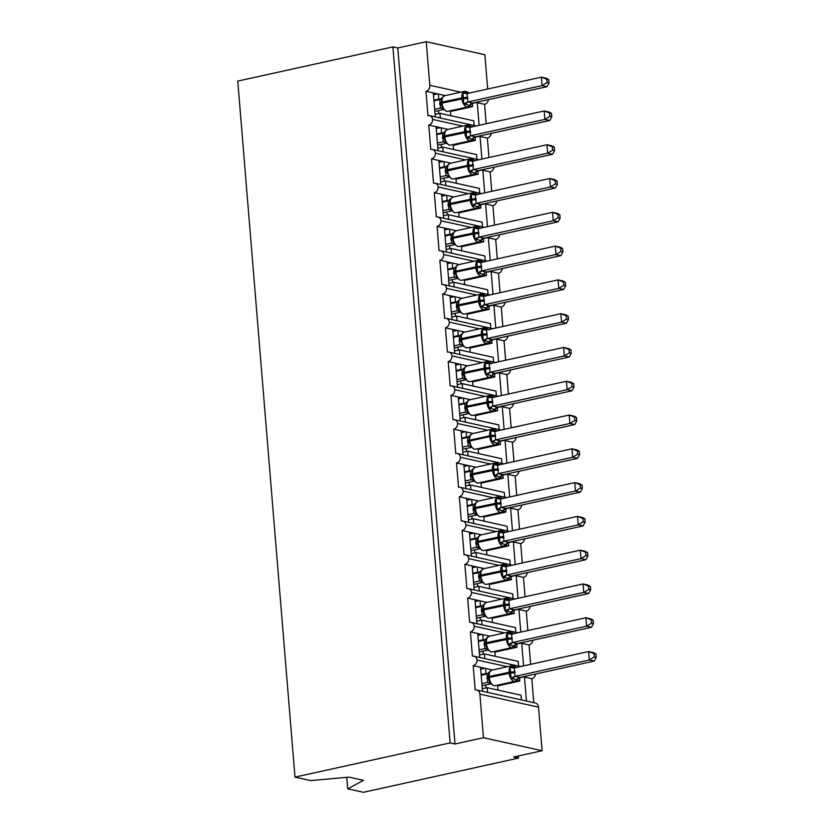<?xml version="1.0" encoding="UTF-8"?>
<svg xmlns="http://www.w3.org/2000/svg" width="834" height="834" viewBox="0 0 834 834"><rect width="100%" height="100%" fill="white"/><g stroke="black" fill="none" stroke-linecap="round" stroke-linejoin="round"><path stroke-width="1.25" d="M346.746 777.34L347.695 788.818L363.374 792.3L518.508 758.096L518.331 755.969M507.301 666.72L477.069 659.996A5.192 4.243 102.5 0 1 473.201 665.668L480.53 667.294L482.5 691.271M473.201 665.668L475.203 689.999A5.192 4.243 -77.5 0 1 476.746 689.989L535.365 703.02A5.192 4.243 -77.5 0 1 538.503 707.149L542.09 750.736L483.47 737.704L454.999 743.991L397.776 47.976L392.897 46.892L237.763 81.096L294.986 777.111L450.12 742.896L392.897 46.892M480.53 667.294L485.607 668.43L486.024 673.497L487.4 673.799M516.767 680.325L519.822 681.003L519.54 677.573M485.607 668.43L492.55 669.973M497.658 685.892L519.822 681.003M486.024 673.497L481.124 674.57M523.106 676.76L531.821 678.688L533.791 702.666M524.492 677.062L526.462 701.04M504.528 632.933L474.296 626.219A5.192 4.243 102.5 0 1 470.418 631.88L477.746 633.517L479.717 657.484M470.418 631.88L472.419 656.212A5.192 4.243 -77.5 0 1 473.962 656.202L520.552 666.554M477.746 633.517L482.823 634.643L483.24 639.709L484.627 640.012M513.984 646.538L517.049 647.215L516.767 643.785M482.823 634.643L489.777 636.186M494.885 652.105L517.049 647.215M483.24 639.709L478.351 640.793M520.322 642.972L529.037 644.901L530.632 664.333M521.709 643.275L523.575 665.886M501.745 599.146L471.512 592.432A5.192 4.243 102.5 0 1 467.645 598.093L474.973 599.729L476.944 623.696M467.645 598.093L469.646 622.425A5.192 4.243 -77.5 0 1 471.189 622.425L517.778 632.766M474.973 599.729L480.05 600.855L480.467 605.922L481.844 606.224M511.211 612.75L514.276 613.428L513.984 609.998M480.05 600.855L486.993 602.398M492.102 618.317L514.276 613.428M480.467 605.922L475.568 607.006M517.549 609.185L526.264 611.124L527.859 630.546M518.936 609.487L520.791 632.109M498.972 565.358L468.739 558.644A5.192 4.243 102.5 0 1 464.861 564.305L472.19 565.942L474.16 589.909M464.861 564.305L466.863 588.637A5.192 4.243 -77.5 0 1 468.406 588.637L514.995 598.979M472.19 565.942L477.277 567.068L477.694 572.134L479.07 572.437M508.427 578.963L511.492 579.64L511.211 576.211M477.277 567.068L484.22 568.611M489.329 584.53L511.492 579.64M477.694 572.134L472.795 573.219M514.766 575.397L523.481 577.336L525.076 596.758M516.152 575.7L518.018 598.322M496.188 531.571L465.956 524.857A5.192 4.243 102.5 0 1 462.088 530.528L469.417 532.155L471.387 556.122M462.088 530.528L464.09 554.85A5.192 4.243 -77.5 0 1 465.633 554.85L512.222 565.191M469.417 532.155L474.494 533.28L474.911 538.347L476.287 538.649M505.654 545.175L508.719 545.853L508.438 542.423M474.494 533.28L481.437 534.823M486.545 550.742L508.719 545.853M474.911 538.347L470.011 539.431M511.993 541.61L520.708 543.549L522.303 562.971M513.379 541.923L515.235 564.535M493.415 497.783L463.183 491.07A5.192 4.243 102.5 0 1 459.305 496.741L466.633 498.367L468.604 522.334M459.305 496.741L461.306 521.062A5.192 4.243 -77.5 0 1 462.849 521.062L509.438 531.404M466.633 498.367L471.721 499.493L472.138 504.56L473.514 504.862M502.871 511.388L505.936 512.066L505.654 508.636M471.721 499.493L478.664 501.036M483.772 516.955L505.936 512.066M472.138 504.56L467.238 505.644M509.209 507.823L517.924 509.762L519.53 529.183M510.606 508.135L512.462 530.747M490.632 463.996L460.399 457.282A5.192 4.243 102.5 0 1 456.532 462.953L463.86 464.58L465.831 488.547M456.532 462.953L458.533 487.275A5.192 4.243 -77.5 0 1 460.076 487.275L506.665 497.627M463.86 464.58L468.937 465.706L469.354 470.772L470.73 471.085M500.098 477.601L503.163 478.289L502.881 474.848M468.937 465.706L475.88 467.248M480.989 483.167L503.163 478.289M469.354 470.772L464.455 471.856M506.436 474.035L515.151 475.974L516.746 495.396M507.823 474.348L509.678 496.96M487.859 430.208L457.626 423.495A5.192 4.243 102.5 0 1 453.759 429.166L461.077 430.792L463.058 454.759M453.759 429.166L455.75 453.488A5.192 4.243 -77.5 0 1 457.293 453.488L503.892 463.84M461.077 430.792L466.164 431.918L466.581 436.985L467.957 437.297M497.314 443.813L500.379 444.501L500.098 441.071M466.164 431.918L473.107 433.461M478.216 449.38L500.379 444.501M466.581 436.985L461.682 438.069M503.653 440.248L512.368 442.187L513.973 461.609M505.05 440.56L506.905 463.172M485.075 396.421L454.843 389.707A5.192 4.243 102.5 0 1 450.975 395.379L458.304 397.005L460.274 420.972M450.975 395.379L452.977 419.7A5.192 4.243 -77.5 0 1 454.52 419.7L501.109 430.052M458.304 397.005L463.381 398.131L463.798 403.197L465.174 403.51M494.541 410.026L497.606 410.714L497.325 407.284M463.381 398.131L470.324 399.674M475.443 415.593L497.606 410.714M463.798 403.197L458.898 404.281M500.88 406.46L509.595 408.399L511.19 427.821M502.266 406.773L504.122 429.385M482.302 362.634L452.07 355.92A5.192 4.243 102.5 0 1 448.202 361.591L455.531 363.217L457.501 387.195M448.202 361.591L450.204 385.913A5.192 4.243 -77.5 0 1 451.747 385.913L498.336 396.265M455.531 363.217L460.608 364.343L461.025 369.41L462.401 369.723M491.758 376.238L494.823 376.926L494.541 373.496M460.608 364.343L467.551 365.886M472.659 381.816L494.823 376.926M461.025 369.41L456.125 370.494M498.106 372.673L506.822 374.612L508.417 394.034M499.493 372.986L501.349 395.597M479.529 328.846L449.297 322.132A5.192 4.243 102.5 0 1 445.419 327.804L452.747 329.43L454.718 353.407M445.419 327.804L447.42 352.125A5.192 4.243 -77.5 0 1 448.963 352.125L495.552 362.477M452.747 329.43L457.824 330.556L458.241 335.622L459.617 335.935M488.985 342.451L492.05 343.139L491.768 339.709M457.824 330.556L464.778 332.099M469.886 348.028L492.05 343.139M458.241 335.622L453.342 336.707M495.323 338.885L504.038 340.825L505.633 360.257M496.71 339.198L498.576 361.81M476.746 295.059L446.513 288.345A5.192 4.243 102.5 0 1 442.646 294.016L449.974 295.643L451.945 319.62M442.646 294.016L444.647 318.338A5.192 4.243 -77.5 0 1 446.19 318.338L492.779 328.69M449.974 295.643L455.051 296.768L455.468 301.835L456.844 302.148M486.212 308.663L489.266 309.351L488.985 305.922M455.051 296.768L461.994 298.311M467.103 314.241L489.266 309.351M455.468 301.835L450.568 302.919M492.55 305.098L501.265 307.037L502.86 326.469M493.937 305.411L495.792 328.023M473.973 261.271L443.74 254.558A5.192 4.243 102.5 0 1 439.862 260.229L447.191 261.855L449.161 285.833M439.862 260.229L441.864 284.55A5.192 4.243 -77.5 0 1 443.407 284.55L489.996 294.902M447.191 261.855L452.268 262.981L452.685 268.058L454.071 268.36M483.428 274.886L486.493 275.564L486.212 272.134M452.268 262.981L459.221 264.524M464.329 280.453L486.493 275.564M452.685 268.058L447.795 269.132M489.767 271.311L498.482 273.25L500.077 292.682M491.153 271.623L493.019 294.235M471.189 227.484L440.957 220.77A5.192 4.243 102.5 0 1 437.089 226.441L444.418 228.068L446.388 252.045M437.089 226.441L439.091 250.773A5.192 4.243 -77.5 0 1 440.633 250.763L487.223 261.115M444.418 228.068L449.495 229.194L449.912 234.271L451.288 234.573M480.655 241.099L483.72 241.777L483.428 238.347M449.495 229.194L456.438 230.737M461.546 246.666L483.72 241.777M449.912 234.271L445.012 235.344M486.993 237.523L495.709 239.462L497.304 258.894M488.38 237.836L490.236 260.448M468.416 193.697L438.184 186.983A5.192 4.243 102.5 0 1 434.305 192.654L441.634 194.28L443.605 218.258M434.305 192.654L436.307 216.986A5.192 4.243 -77.5 0 1 437.85 216.976L484.439 227.328M441.634 194.28L446.722 195.406L447.139 200.483L448.515 200.785M477.872 207.312L480.937 207.989L480.655 204.559M446.722 195.406L453.665 196.949M458.773 212.878L480.937 207.989M447.139 200.483L442.239 201.557M484.21 203.736L492.925 205.675L494.52 225.107M485.596 204.049L487.463 226.66M465.633 159.919L435.4 153.195A5.192 4.243 102.5 0 1 431.532 158.867L438.861 160.493L440.832 184.47M431.532 158.867L433.534 183.199A5.192 4.243 -77.5 0 1 435.077 183.188L481.666 193.54M438.861 160.493L443.938 161.629L444.355 166.696L445.731 166.998M475.099 173.524L478.163 174.202L477.882 170.772M443.938 161.629L450.881 163.172M455.989 179.091L478.163 174.202M444.355 166.696L439.455 167.77M481.437 169.959L490.152 171.887L491.747 191.32M482.823 170.261L484.679 192.873M462.86 126.132L432.627 119.408A5.192 4.243 102.5 0 1 428.759 125.079L436.078 126.705L438.048 150.683M428.759 125.079L430.751 149.411A5.192 4.243 -77.5 0 1 432.293 149.401L478.883 159.753M436.078 126.705L441.165 127.842L441.582 132.908L442.958 133.211M472.315 139.737L475.38 140.414L475.099 136.984M441.165 127.842L448.108 129.385M453.216 145.304L475.38 140.414M441.582 132.908L436.682 133.982M478.653 136.171L487.369 138.1L488.974 157.532M480.05 136.474L481.906 159.085M521.386 699.914L520.989 695.191L487.192 687.685L482.292 688.769M487.577 692.397L487.192 687.685M518.602 666.126L518.216 661.404L484.408 653.898L479.508 654.982M484.804 658.61L484.408 653.898M515.829 632.339L515.433 627.616L481.635 620.11L476.735 621.194M482.021 624.822L481.635 620.11M513.046 598.551L512.66 593.839L478.852 586.323L473.962 587.407M479.248 591.035L478.852 586.323M510.272 564.764L509.887 560.052L476.078 552.535L471.179 553.62M476.464 557.258L476.078 552.535M507.489 530.977L507.103 526.264L473.305 518.748L468.406 519.832M473.691 523.471L473.305 518.748M504.716 497.189L504.33 492.477L470.522 484.961L465.622 486.045M470.908 489.683L470.522 484.961M501.932 463.402L501.547 458.69L467.749 451.173L462.849 452.257M468.135 455.896L467.749 451.173M499.159 429.614L498.774 424.902L464.965 417.396L460.066 418.47M465.351 422.108L464.965 417.396M496.376 395.827L495.99 391.115L462.192 383.609L457.293 384.683M462.578 388.321L462.192 383.609M493.603 362.039L493.217 357.327L459.409 349.821L454.509 350.895M459.795 354.533L459.409 349.821M490.83 328.252L490.434 323.54L456.636 316.034L451.736 317.108M457.022 320.746L456.636 316.034M488.046 294.465L487.661 289.752L453.852 282.246L448.953 283.32M454.249 286.959L453.852 282.246M485.273 260.677L484.877 255.965L451.079 248.459L446.18 249.533M451.465 253.171L451.079 248.459M482.49 226.89L482.104 222.178L448.296 214.672L443.407 215.745M448.692 219.384L448.296 214.672M479.717 193.102L479.331 188.39L445.523 180.884L440.623 181.968M445.909 185.596L445.523 180.884M476.933 159.325L476.548 154.603L442.75 147.097L437.85 148.181M443.135 151.809L442.75 147.097M397.776 47.976L426.247 41.7L429.833 85.287A5.192 4.243 102.5 0 1 425.976 91.292L433.305 92.918L435.275 116.896M425.976 91.292L427.978 115.624A5.192 4.243 -77.5 0 1 429.52 115.613L476.11 125.965M433.305 92.918L438.382 94.054L438.799 99.121L440.175 99.423M469.542 105.949L472.607 106.627L472.325 103.197M438.382 94.054L445.325 95.597M450.433 111.516L472.607 106.627M438.799 99.121L433.899 100.195M475.88 102.384L484.596 104.313L486.191 123.745M477.267 102.686L479.123 125.298M474.16 125.538L473.775 120.815L439.966 113.309L440.352 118.021M483.47 737.704L479.884 694.128A5.192 4.243 -77.5 0 0 476.746 689.989M477.069 659.996A5.192 4.243 -77.5 0 0 473.962 656.202M474.296 626.219A5.192 4.243 -77.5 0 0 471.189 622.425M471.512 592.432A5.192 4.243 -77.5 0 0 468.406 588.637M468.739 558.644A5.192 4.243 -77.5 0 0 465.633 554.85M465.956 524.857A5.192 4.243 -77.5 0 0 462.849 521.062M463.183 491.07A5.192 4.243 -77.5 0 0 460.076 487.275M460.399 457.282A5.192 4.243 -77.5 0 0 457.293 453.488M457.626 423.495A5.192 4.243 -77.5 0 0 454.52 419.7M454.843 389.707A5.192 4.243 -77.5 0 0 451.747 385.913M452.07 355.92A5.192 4.243 -77.5 0 0 448.963 352.125M449.297 322.132A5.192 4.243 -77.5 0 0 446.19 318.338M446.513 288.345A5.192 4.243 -77.5 0 0 443.407 284.55M443.74 254.558A5.192 4.243 -77.5 0 0 440.633 250.763M440.957 220.77A5.192 4.243 -77.5 0 0 437.85 216.976M438.184 186.983A5.192 4.243 -77.5 0 0 435.077 183.188M435.4 153.195A5.192 4.243 -77.5 0 0 432.293 149.401M432.627 119.408A5.192 4.243 -77.5 0 0 429.52 115.613M518.508 758.096L513.619 757.011L542.09 750.736M487.682 89.019L484.867 54.721L426.247 41.7M488.411 99.621A5.192 4.243 102.5 0 1 484.596 104.313M491.195 133.398A5.192 4.243 102.5 0 1 487.369 138.1M493.968 167.186A5.192 4.243 102.5 0 1 490.152 171.887M496.751 200.973A5.192 4.243 102.5 0 1 492.925 205.675M499.524 234.761A5.192 4.243 102.5 0 1 495.709 239.462M502.308 268.548A5.192 4.243 102.5 0 1 498.482 273.25M505.081 302.335A5.192 4.243 102.5 0 1 501.265 307.037M507.864 336.123A5.192 4.243 102.5 0 1 504.038 340.825M510.637 369.91A5.192 4.243 102.5 0 1 506.822 374.612M513.41 403.698A5.192 4.243 102.5 0 1 509.595 408.399M516.194 437.485A5.192 4.243 102.5 0 1 512.368 442.187M518.967 471.273A5.192 4.243 102.5 0 1 515.151 475.974M521.75 505.06A5.192 4.243 102.5 0 1 517.924 509.762M524.523 538.847A5.192 4.243 102.5 0 1 520.708 543.549M527.307 572.635A5.192 4.243 102.5 0 1 523.481 577.336M530.08 606.422A5.192 4.243 102.5 0 1 526.264 611.124M532.863 640.21A5.192 4.243 102.5 0 1 529.037 644.901M535.636 673.997A5.192 4.243 102.5 0 1 531.821 678.688M347.695 788.818L363.447 780.343L348.987 777.132L310.665 780.593L294.986 777.111M439.966 113.309L435.067 114.394M454.999 743.991L450.12 742.896M476.495 102.519L472.346 103.426M479.269 136.307L475.119 137.214M482.042 170.094L477.892 171.001M484.825 203.882L480.676 204.789M487.598 237.659L483.449 238.576M490.382 271.446L486.232 272.364M493.155 305.234L489.005 306.151M495.938 339.021L491.789 339.938M498.711 372.808L494.562 373.726M501.495 406.596L497.345 407.513M504.268 440.383L500.119 441.301M507.051 474.171L502.892 475.088M509.824 507.958L505.675 508.876M512.597 541.746L508.448 542.663M515.381 575.533L511.232 576.45M518.154 609.32L514.005 610.238M520.937 643.108L516.788 644.025M523.71 676.895L519.561 677.802M437.61 93.877L433.461 94.795M440.383 127.665L436.234 128.582M443.167 161.452L439.018 162.369M445.94 195.239L441.791 196.157M448.713 229.027L444.564 229.944M451.496 262.814L447.347 263.732M454.269 296.602L450.12 297.519M457.053 330.389L452.904 331.296M459.826 364.177L455.677 365.083M462.609 397.964L458.46 398.871M465.382 431.751L461.233 432.658M468.166 465.528L464.017 466.446M470.939 499.316L466.79 500.233M473.722 533.103L469.573 534.021M476.495 566.891L472.346 567.808M479.269 600.678L475.119 601.595M482.052 634.466L477.903 635.383M484.825 668.253L480.676 669.17M441.718 105.782L441.301 103.479L442.051 103.114A7.443 4.024 77.6 0 0 446.847 111.308A7.443 4.024 77.6 0 0 447.858 111.318L467.78 106.929A7.443 4.024 -102.4 0 1 466.779 106.919A7.443 4.024 -102.4 0 1 461.973 98.725L461.89 97.703A7.443 4.024 -102.4 0 1 464.496 91.365L444.564 95.764A7.443 4.024 77.6 0 0 441.968 102.102L441.217 102.457L441.739 105.845L443.688 109.577L443.323 108.378L440.446 108.034L439.747 99.58L433.961 100.862M549.022 83.025L548.741 79.647L546.791 79.209L547.062 82.587L549.022 83.025L546.989 86.705L472.597 103.103L469.667 105.47L463.808 103.854L462.912 92.96L464.986 92.303L468.656 93.116A3.805 3.586 -59 0 0 468.708 93.2M546.989 86.705L542.11 85.61L467.843 101.988L472.732 103.072A3.805 3.586 -59 0 0 469.667 105.47M547.062 82.587L542.11 85.61L541.412 77.166L467.019 93.564L467.843 101.988M546.791 79.209L541.412 77.166L546.301 78.25L548.741 79.647M434.827 111.433L443.594 109.494M443.052 108.868L440.446 108.034M434.65 109.306L440.31 108.066M442.677 97.224L441.478 99.152L441.311 103.426M439.747 99.58L444.564 95.764M463.808 103.854L467.718 102.019M462.912 92.96L466.237 93.606M444.501 139.57L444.084 137.256L444.824 136.901A7.443 4.024 77.6 0 0 449.63 145.095A7.443 4.024 77.6 0 0 450.631 145.106L470.564 140.717A7.443 4.024 -102.4 0 1 469.552 140.706A7.443 4.024 -102.4 0 1 464.757 132.512L464.674 131.491A7.443 4.024 -102.4 0 1 467.269 125.152L447.347 129.551A7.443 4.024 77.6 0 0 444.741 135.89L444.001 136.244L444.522 139.664L446.471 143.354L446.107 142.155L443.219 141.822L442.52 133.367L436.735 134.649M551.795 116.812L551.514 113.434L549.564 112.997L549.846 116.374L551.795 116.812L549.773 120.482L475.505 136.859L472.451 139.257L466.592 137.641L465.695 126.747L467.77 126.09L471.429 126.904A3.805 3.586 -59 0 0 471.491 126.987M549.773 120.482L544.883 119.398L470.626 135.775L475.505 136.859M549.846 116.374L544.883 119.398L544.195 110.953L469.803 127.352L470.626 135.775M549.564 112.997L544.195 110.953L549.074 112.037L551.514 113.434M437.6 145.22L446.378 143.281M445.825 142.656L443.219 141.822M437.433 143.094L443.094 141.843M445.45 131.011L444.261 132.94L444.095 137.214M442.52 133.367L447.347 129.551M466.592 137.641L470.491 135.806M465.695 126.747L469.021 127.394M448.233 164.798L447.034 166.727L446.868 171.001L449.245 177.142L448.88 175.943L445.992 175.609L445.304 167.154L439.508 168.437M554.579 150.6L554.297 147.222L552.348 146.784L552.619 150.162L554.579 150.6L552.546 154.269L478.153 170.678L475.224 173.045L469.365 171.429L468.468 160.535L470.543 159.878L474.212 160.691A3.805 3.586 -59 0 0 474.265 160.774M552.546 154.269L547.667 153.185L473.399 169.563L478.289 170.647M552.619 150.162L547.667 153.185L546.968 144.741L472.576 161.139L473.399 169.563M552.348 146.784L546.968 144.741L551.858 145.825L554.297 147.222M440.383 179.008L449.151 177.069M448.598 176.433L445.992 175.609M440.206 176.881L445.867 175.63M447.034 166.727L446.795 170.084M445.304 167.154L450.12 163.339A7.443 4.024 77.6 0 0 447.524 169.677L447.608 170.689A7.443 4.024 77.6 0 0 452.403 178.883A7.443 4.024 77.6 0 0 453.415 178.893L473.337 174.504A7.443 4.024 -102.4 0 1 472.336 174.494A7.443 4.024 -102.4 0 1 467.53 166.3L469.365 166.133A3.805 0.782 175.3 0 0 473.389 165.778M469.365 171.429L473.274 169.594M468.468 160.535L471.794 161.181M450.079 207.239L449.641 204.83L450.381 204.476A7.443 4.024 77.6 0 0 455.187 212.67A7.443 4.024 77.6 0 0 456.188 212.68L476.12 208.292A7.443 4.024 -102.4 0 1 475.109 208.281A7.443 4.024 -102.4 0 1 470.313 200.077L470.23 199.065A7.443 4.024 -102.4 0 1 472.826 192.727L452.904 197.126A7.443 4.024 77.6 0 0 450.297 203.465L449.557 203.819L450.079 207.239L452.028 210.929L451.663 209.73L448.775 209.397L448.077 200.942L442.291 202.224M557.352 184.387L557.07 181.009L555.121 180.571L555.402 183.949L557.352 184.387L555.329 188.057L481.062 204.434L478.007 206.832L472.148 205.216L471.252 194.322L473.326 193.665L476.985 194.478A3.805 3.586 -59 0 0 477.048 194.562M555.329 188.057L550.44 186.972L476.183 203.35L481.062 204.434A3.805 3.586 -59 0 0 478.007 206.832M555.402 183.949L550.44 186.972L549.752 178.528L475.359 194.927L476.183 203.35M555.121 180.571L549.752 178.528L554.631 179.612L557.07 181.009M443.156 212.795L451.934 210.856M451.382 210.22L448.775 209.397M442.979 210.668L448.65 209.417M451.006 198.586L449.818 200.514L449.651 204.789M448.077 200.942L452.904 197.126M472.148 205.216L476.047 203.381M471.252 194.322L474.577 194.968M452.862 241.016L452.414 238.618L453.164 238.263A7.443 4.024 77.6 0 0 457.96 246.457A7.443 4.024 77.6 0 0 458.971 246.468L478.893 242.079A7.443 4.024 -102.4 0 1 477.882 242.068A7.443 4.024 -102.4 0 1 473.087 233.864L473.003 232.853A7.443 4.024 -102.4 0 1 475.599 226.514L455.677 230.914A7.443 4.024 77.6 0 0 453.081 237.252L452.33 237.607L452.852 240.995L454.801 244.716L454.436 243.518L451.548 243.184L450.86 234.729L445.064 236.012M560.125 218.174L559.854 214.797L557.904 214.359L558.175 217.737L560.125 218.174L558.102 221.844L483.71 238.253L480.78 240.609L474.921 239.004L474.025 228.109L476.099 227.453L479.769 228.266A3.805 3.586 -59 0 0 479.821 228.349M558.102 221.844L553.223 220.76L478.956 237.137L483.845 238.222A3.805 3.586 -59 0 0 480.78 240.609M558.175 217.737L553.223 220.76L552.525 212.316L478.132 228.714L478.956 237.137M557.904 214.359L552.525 212.316L557.414 213.4L559.854 214.797M445.94 246.583L454.707 244.643M454.155 244.008L451.548 243.184M445.763 244.456L451.423 243.205M453.79 232.373L452.591 234.302L452.424 238.576M450.86 234.729L455.677 230.914M474.921 239.004L478.831 237.169M474.025 228.109L477.35 228.756M456.563 266.161L455.374 268.089L455.187 272.405L457.585 278.504L457.22 277.305L454.332 276.971L453.633 268.517L447.848 269.799M562.908 251.951L562.627 248.584L560.677 248.146L560.959 251.524L562.908 251.951L560.886 255.631L486.618 272.009L483.564 274.396L477.694 272.791L476.808 261.897L478.883 261.24L482.542 262.053A3.805 3.586 -59 0 0 482.605 262.137M560.886 255.631L555.997 254.547L481.729 270.925L486.618 272.009M560.959 251.524L555.997 254.547L555.298 246.103L480.916 262.502L481.729 270.925M560.677 248.146L555.298 246.103L560.187 247.187L562.627 248.584M448.713 280.37L457.491 278.431M456.938 277.795L454.332 276.971M448.536 278.243L454.196 276.992A3.805 3.586 -59 0 1 456.49 277.461L460.222 280.245L461.744 280.255A7.443 4.024 77.6 0 1 460.743 280.245A7.443 4.024 77.6 0 1 455.937 272.051L455.187 272.405L455.614 274.72M455.374 268.089L455.208 272.364M453.633 268.517L458.45 264.701A7.443 4.024 77.6 0 0 455.854 271.04L455.937 272.051L477.694 267.495A3.805 0.782 175.3 0 0 481.718 267.141M477.694 272.791L481.604 270.956M476.808 261.897L480.134 262.533M458.419 308.59L457.97 306.193L458.721 305.838A7.443 4.024 77.6 0 0 463.516 314.032A7.443 4.024 77.6 0 0 464.528 314.043L484.45 309.643A7.443 4.024 -102.4 0 1 483.439 309.643A7.443 4.024 -102.4 0 1 478.643 301.439L478.56 300.428A7.443 4.024 -102.4 0 1 481.155 294.089L461.233 298.478A7.443 4.024 77.6 0 0 458.637 304.827L457.887 305.181L458.408 308.57L460.358 312.291L459.993 311.092L457.105 310.759L456.417 302.304L450.621 303.586M565.681 285.739L565.41 282.372L563.461 281.934L563.732 285.311L565.681 285.739L563.659 289.419L489.391 305.797L486.337 308.184L480.478 306.578L479.581 295.684L481.656 295.027L485.325 295.841A3.805 3.586 -59 0 0 485.378 295.924M563.659 289.419L558.77 288.335L484.512 304.712L489.391 305.797M563.732 285.311L558.77 288.335L558.082 279.89L483.689 296.289L484.512 304.712M563.461 281.934L558.082 279.89L562.96 280.975L565.41 282.372M451.496 314.157L460.264 312.218M459.711 311.582L457.105 310.759M451.319 312.031L456.98 310.78A3.805 3.586 -59 0 1 459.263 311.249A3.805 3.586 -59 0 0 459.263 311.249L463.006 314.032L464.528 314.043M459.346 299.948L458.147 301.877L457.981 306.151M456.417 302.304L461.233 298.478M480.478 306.578L484.387 304.744M479.581 295.684L482.907 296.32M462.119 333.725L460.931 335.664L460.754 339.938L463.141 346.079L462.776 344.88L459.888 344.546L459.19 336.092L453.404 337.374M568.465 319.526L568.183 316.159L566.234 315.721L566.515 319.099L568.465 319.526L566.442 323.206L492.175 339.584L489.12 341.971L483.251 340.366L482.354 329.472L484.439 328.815L488.099 329.628A3.805 3.586 -59 0 0 488.161 329.711M566.442 323.206L561.553 322.122L487.285 338.5L492.175 339.584A3.805 3.586 -59 0 0 489.12 341.971M566.515 319.099L561.553 322.122L560.855 313.678L486.462 330.076L487.285 338.5M566.234 315.721L560.855 313.678L565.744 314.762L568.183 316.159M454.269 347.945L463.037 346.006M462.495 345.37L459.888 344.546M454.092 345.818L459.753 344.567M460.931 335.664L460.681 339.011M459.19 336.092L464.006 332.266A7.443 4.024 77.6 0 0 461.411 338.604L461.494 339.626A7.443 4.024 77.6 0 0 466.289 347.82A7.443 4.024 77.6 0 0 467.301 347.83L487.223 343.431A7.443 4.024 -102.4 0 1 486.222 343.431A7.443 4.024 -102.4 0 1 481.426 335.226L483.251 335.07A3.805 0.782 175.3 0 0 487.275 334.715M483.251 340.366L487.16 338.531M482.354 329.472L485.69 330.108M463.965 376.165L463.527 373.768L464.277 373.413A7.443 4.024 77.6 0 0 469.073 381.607A7.443 4.024 77.6 0 0 470.074 381.618L490.006 377.218A7.443 4.024 -102.4 0 1 488.995 377.218A7.443 4.024 -102.4 0 1 484.2 369.014L484.116 368.002A7.443 4.024 -102.4 0 1 486.712 361.664L466.79 366.053A7.443 4.024 77.6 0 0 464.194 372.391L463.443 372.756L463.965 376.165L465.914 379.866L465.549 378.667L462.661 378.334L461.963 369.879L456.177 371.161M571.238 353.314L570.967 349.946L569.007 349.509L569.288 352.886L571.238 353.314L569.215 356.994L494.948 373.371L491.893 375.759L486.034 374.153L485.138 363.249L487.212 362.592L490.882 363.416A3.805 3.586 -59 0 0 490.934 363.488M569.215 356.994L564.326 355.909L490.069 372.287L494.948 373.371A3.805 3.586 -59 0 0 491.893 375.759M569.288 352.886L564.326 355.909L563.638 347.465L489.245 363.864L490.069 372.287M569.007 349.509L563.638 347.465L568.517 348.549L570.967 349.946M457.053 381.732L465.82 379.793M465.268 379.157L462.661 378.334M456.876 379.606L462.536 378.355A3.805 3.586 -59 0 1 464.819 378.813A3.805 3.586 -59 0 1 464.83 378.824L468.562 381.607L470.074 381.618M464.903 367.513L463.704 369.452L463.537 373.726M461.963 369.879L464.465 367.731M486.034 374.153L489.944 372.318M485.138 363.249L488.463 363.895M466.748 409.953L466.3 407.555L467.05 407.201A7.443 4.024 77.6 0 0 471.846 415.395A7.443 4.024 77.6 0 0 472.857 415.405L492.779 411.006A7.443 4.024 -102.4 0 1 491.779 410.995A7.443 4.024 -102.4 0 1 486.973 402.801L486.889 401.79A7.443 4.024 -102.4 0 1 489.495 395.452L469.563 399.84A7.443 4.024 77.6 0 0 466.967 406.179L466.216 406.544L466.738 409.932L468.687 413.654L468.333 412.455L465.445 412.121L464.747 403.666L458.961 404.949M574.021 387.101L573.74 383.734L571.79 383.296L572.061 386.674L574.021 387.101L571.988 390.781L497.731 407.159L494.666 409.546L488.807 407.941L487.911 397.036L489.996 396.379L493.655 397.203A3.805 3.586 -59 0 0 493.707 397.276M571.988 390.781L567.11 389.697L492.842 406.075L497.731 407.159M572.061 386.674L567.11 389.697L566.411 381.253L492.018 397.651L492.842 406.075M571.79 383.296L566.411 381.253L571.3 382.337L573.74 383.734M459.826 415.509L468.593 413.581M468.051 412.945L465.445 412.121M459.649 413.393L465.309 412.142A3.805 3.586 -59 0 1 467.603 412.601A3.805 3.586 -59 0 0 467.603 412.601L471.335 415.395L472.857 415.405M467.676 401.3L466.477 403.239L466.31 407.503M464.747 403.666L469.563 399.84M488.807 407.941L492.717 406.106M487.911 397.036L491.247 397.682M470.459 435.087L469.261 437.016L469.083 441.342L471.471 447.441L471.106 446.242L468.218 445.909L467.52 437.454L461.734 438.726M576.794 420.889L576.523 417.511L574.563 417.083L574.845 420.461L576.794 420.889L574.772 424.569L500.504 440.946L497.45 443.334L491.591 441.728L490.694 430.824L492.769 430.167L496.438 430.98A3.805 3.586 -59 0 0 496.491 431.063M574.772 424.569L569.883 423.484L495.625 439.862L500.504 440.946A3.805 3.586 -59 0 0 497.45 443.334M574.845 420.461L569.883 423.484L569.195 415.04L494.927 431.407L495.625 439.862M574.563 417.083L569.195 415.04L574.073 416.124L576.523 417.511M462.599 449.297L471.377 447.368M470.824 446.732L468.218 445.909M462.432 447.18L468.093 445.929M469.261 437.016L469.094 441.29M467.52 437.454L472.346 433.628A7.443 4.024 77.6 0 0 469.75 439.966L469.834 440.988A7.443 4.024 77.6 0 0 474.629 449.182A7.443 4.024 77.6 0 0 475.63 449.192L495.563 444.793A7.443 4.024 -102.4 0 1 494.552 444.783A7.443 4.024 -102.4 0 1 489.756 436.589L491.58 436.432A3.805 0.782 175.3 0 0 495.604 436.078M491.591 441.728L495.49 439.893M490.694 430.824L494.02 431.47M472.273 477.444L471.856 475.13L472.607 474.765A7.443 4.024 77.6 0 0 477.402 482.969A7.443 4.024 77.6 0 0 478.414 482.98L498.336 478.58A7.443 4.024 -102.4 0 1 497.335 478.57A7.443 4.024 -102.4 0 1 492.529 470.376L492.446 469.365A7.443 4.024 -102.4 0 1 495.052 463.026L475.119 467.415A7.443 4.024 77.6 0 0 472.524 473.754L471.773 474.119L472.294 477.507L474.244 481.228L473.879 480.03L471.002 479.686L470.303 471.241L464.517 472.513M579.578 454.676L579.296 451.298L577.347 450.871L577.618 454.249L579.578 454.676L577.545 458.356L503.152 474.765L500.223 477.121L494.364 475.516L493.467 464.611L495.542 463.954L499.212 464.767A3.805 3.586 -59 0 0 499.264 464.851M577.545 458.356L572.666 457.272L498.398 473.649L503.288 474.734M577.618 454.249L572.666 457.272L571.968 448.828L497.575 465.226L498.398 473.649M577.347 450.871L571.968 448.828L576.857 449.912L579.296 451.298M465.382 483.084L474.15 481.155M473.608 480.52L471.002 479.686M465.205 480.968L470.866 479.717M473.232 468.875L472.034 470.803L471.867 475.078M470.303 471.241L475.119 467.415M494.364 475.516L498.273 473.681M493.467 464.611L496.793 465.257M475.057 511.232L474.64 508.917L475.38 508.552A7.443 4.024 77.6 0 0 480.186 516.757A7.443 4.024 77.6 0 0 481.187 516.767L501.119 512.368A7.443 4.024 -102.4 0 1 500.108 512.357A7.443 4.024 -102.4 0 1 495.313 504.163L495.229 503.152A7.443 4.024 -102.4 0 1 497.825 496.814L477.903 501.203A7.443 4.024 77.6 0 0 475.297 507.541L474.556 507.906L475.078 511.315L477.027 515.016L476.662 513.817L473.775 513.473L473.076 505.029L467.29 506.301M582.351 488.463L582.069 485.086L580.12 484.658L580.401 488.036L582.351 488.463L580.328 492.143L506.061 508.521L503.006 510.908L497.147 509.303L496.251 498.398L498.325 497.742L501.985 498.555A3.805 3.586 -59 0 0 502.047 498.638M580.328 492.143L575.439 491.059L501.182 507.437L506.061 508.521M580.401 488.036L575.439 491.059L574.751 482.615L500.483 498.982L501.182 507.437M580.12 484.658L574.751 482.615L579.63 483.699L582.069 485.086M468.155 516.871L476.933 514.943M476.381 514.307L473.775 513.473M467.989 514.755L473.649 513.504M476.006 502.662L474.817 504.591L474.65 508.865M473.076 505.029L477.903 501.203M497.147 509.303L501.046 507.468M496.251 498.398L499.576 499.045M477.861 545.102L477.413 542.705L478.163 542.34A7.443 4.024 77.6 0 0 482.959 550.544A7.443 4.024 77.6 0 0 483.97 550.555L503.892 546.155A7.443 4.024 -102.4 0 1 502.892 546.145A7.443 4.024 -102.4 0 1 498.086 537.951L498.002 536.94A7.443 4.024 -102.4 0 1 500.598 530.601L480.676 534.99A7.443 4.024 77.6 0 0 478.08 541.329L477.329 541.693L477.851 545.082L479.8 548.803L479.435 547.604L476.548 547.26L475.86 538.816L470.063 540.088M585.134 522.251L584.853 518.873L582.903 518.446L583.174 521.813L585.134 522.251L583.102 525.931L508.709 542.34L505.779 544.696L499.92 543.09L499.024 532.186L501.098 531.529L504.768 532.342A3.805 3.586 -59 0 0 504.82 532.426M583.102 525.931L578.223 524.847L503.955 541.214L508.844 542.309A3.805 3.586 -59 0 0 505.779 544.696M583.174 521.813L578.223 524.847L577.524 516.392L503.256 532.77L503.955 541.214M582.903 518.446L577.524 516.392L582.413 517.487L584.853 518.873M470.939 550.659L479.706 548.73M479.154 548.094L476.548 547.26M470.762 548.543L476.423 547.292A3.805 3.586 -59 0 1 478.716 547.75L482.448 550.544L483.97 550.555M478.789 536.45L477.59 538.378L477.423 542.653M475.86 538.816L480.676 534.99M499.92 543.09L503.83 541.245M499.024 532.186L502.349 532.832M480.634 578.89L480.196 576.492L480.937 576.127A7.443 4.024 77.6 0 0 485.742 584.332A7.443 4.024 77.6 0 0 486.743 584.332L506.676 579.943A7.443 4.024 -102.4 0 1 505.665 579.932A7.443 4.024 -102.4 0 1 500.869 571.738L500.786 570.727A7.443 4.024 -102.4 0 1 503.382 564.389L483.459 568.778A7.443 4.024 77.6 0 0 480.853 575.116L480.113 575.481L480.634 578.89L482.584 582.591L482.219 581.392L479.331 581.048L478.633 572.604L472.847 573.875M587.907 556.038L587.626 552.661L585.676 552.233L585.958 555.6L587.907 556.038L585.885 559.718L511.492 576.117L508.563 578.483L502.704 576.878L501.807 565.973L503.882 565.316L507.541 566.13A3.805 3.586 -59 0 0 507.604 566.213M585.885 559.718L580.996 558.634L506.738 575.001L511.617 576.096A3.805 3.586 -59 0 0 508.563 578.483M585.958 555.6L580.996 558.634L580.308 550.179L506.04 566.557L506.738 575.001M585.676 552.233L580.308 550.179L585.187 551.274L587.626 552.661M473.712 584.446L482.49 582.518M481.937 581.882L479.331 581.048M473.535 582.32L479.206 581.079M481.562 570.237L480.374 572.166L480.207 576.44M478.633 572.604L483.459 568.778M502.704 576.878L506.603 575.033M501.807 565.973L505.133 566.62M483.386 612.583L482.969 610.279L483.72 609.915A7.443 4.024 77.6 0 0 488.516 618.119A7.443 4.024 77.6 0 0 489.527 618.119L509.449 613.73A7.443 4.024 -102.4 0 1 508.438 613.72A7.443 4.024 -102.4 0 1 503.642 605.526L503.559 604.514A7.443 4.024 -102.4 0 1 506.155 598.176L486.232 602.565A7.443 4.024 77.6 0 0 483.637 608.903L482.886 609.258L483.407 612.656L485.357 616.378L484.992 615.179L482.104 614.835L481.416 606.381L475.62 607.663M590.681 589.826L590.409 586.448L588.46 586.021L588.731 589.388L590.681 589.826L588.658 593.506L514.265 609.904L511.336 612.271L505.477 610.655L504.58 599.761L506.655 599.104L510.325 599.917A3.805 3.586 -59 0 0 510.377 600M588.658 593.506L583.779 592.421L509.511 608.789L514.401 609.873M588.731 589.388L583.779 592.421L583.081 583.967L508.813 600.344L509.511 608.789M588.46 586.021L583.081 583.967L587.97 585.051L590.409 586.448M476.495 618.234L485.263 616.305M484.71 615.669L482.104 614.835M476.318 616.107L481.979 614.866A3.805 3.586 -59 0 1 484.262 615.325A3.805 3.586 -59 0 1 484.273 615.325L488.005 618.119L489.527 618.119M484.346 604.024L483.147 605.953L482.98 610.227M481.416 606.381L486.232 602.565M505.477 610.655L509.386 608.82M504.58 599.761L507.906 600.407M486.17 646.371L485.742 644.067L486.493 643.702A7.443 4.024 77.6 0 0 491.299 651.907A7.443 4.024 77.6 0 0 492.3 651.907L512.222 647.518A7.443 4.024 -102.4 0 1 511.221 647.507A7.443 4.024 -102.4 0 1 506.426 639.313L506.342 638.302A7.443 4.024 -102.4 0 1 508.938 631.953L489.005 636.352A7.443 4.024 77.6 0 0 486.41 642.691L485.659 643.045L486.18 646.444L488.14 650.166L487.775 648.967L484.888 648.623L484.189 640.168L478.403 641.45M593.464 623.613L593.183 620.235L591.233 619.808L591.514 623.175L593.464 623.613L591.442 627.293L517.174 643.66L514.119 646.058L508.25 644.442L507.353 633.548L509.438 632.891L513.098 633.704A3.805 3.586 -59 0 0 513.16 633.788M591.442 627.293L586.552 626.209L512.284 642.576L517.174 643.66M591.514 623.175L586.552 626.209L585.854 617.754L511.596 634.132L512.284 642.576M591.233 619.808L585.854 617.754L590.743 618.838L593.183 620.235M479.269 652.021L488.046 650.093M487.494 649.457L484.888 648.623M479.091 649.894L484.752 648.654A3.805 3.586 -59 0 1 487.046 649.113L490.778 651.907L492.3 651.907M487.119 637.812L485.93 639.741L485.763 644.015M484.189 640.168L489.005 636.352M508.25 644.442L512.159 642.607M507.353 633.548L510.689 634.194M488.943 680.158L488.526 677.854L489.277 677.489A7.443 4.024 77.6 0 0 494.072 685.684A7.443 4.024 77.6 0 0 495.083 685.694L515.005 681.305A7.443 4.024 -102.4 0 1 513.994 681.295A7.443 4.024 -102.4 0 1 509.199 673.101L509.115 672.079A7.443 4.024 -102.4 0 1 511.711 665.74L491.789 670.14A7.443 4.024 77.6 0 0 489.193 676.478L488.443 676.833L488.964 680.221L490.913 683.953L490.548 682.754L487.661 682.41L486.973 673.955L481.176 675.238M596.237 657.4L595.966 654.023L594.016 653.595L594.288 656.963L596.237 657.4L594.215 661.081L519.947 677.448L516.892 679.846L511.034 678.23L510.137 667.336L512.212 666.679L515.881 667.492A3.805 3.586 -59 0 0 515.933 667.575M594.215 661.081L589.325 659.996L515.068 676.364L519.947 677.448M594.288 656.963L589.325 659.996L588.637 651.542L514.244 667.94L515.068 676.364M594.016 653.595L588.637 651.542L593.516 652.626L595.966 654.023M482.052 685.809L490.819 683.88M490.267 683.244L487.661 682.41M481.875 683.682L487.536 682.441M489.902 671.599L488.703 673.528L488.536 677.802M486.973 673.955L491.789 670.14M511.034 678.23L514.943 676.395M510.137 667.336L513.463 667.982M479.884 694.128L538.503 707.149M429.833 85.287L460.837 92.178M438.496 110.62L438.736 113.58M441.28 144.407L441.52 147.368M444.053 178.195L444.293 181.155M446.836 211.982L447.076 214.943M449.609 245.769L449.849 248.73M452.382 279.557L452.633 282.517M455.166 313.344L455.406 316.305M457.939 347.132L458.189 350.092M460.722 380.919L460.962 383.869M463.495 414.707L463.746 417.657M466.279 448.494L466.519 451.444M469.052 482.281L469.292 485.232M471.836 516.069L472.075 519.019M474.609 549.856L474.848 552.806M477.392 583.644L477.632 586.594M480.165 617.421L480.405 620.381M482.938 651.208L483.188 654.169M485.722 684.995L485.961 687.956M467.749 97.192A3.805 0.782 175.3 0 1 463.725 97.547L441.968 102.102L442.051 103.114L463.808 98.558A3.805 0.782 175.3 0 0 467.832 98.214M441.478 99.152L441.238 102.509M439.716 104.406A3.805 0.782 175.3 0 0 441.332 103.739M439.633 103.395A3.805 0.782 175.3 0 0 441.238 102.728M447.858 111.318L446.336 111.318L442.604 108.524A3.805 3.586 -59 0 0 440.331 108.076M467.905 101.998A3.805 2.346 -85.3 0 0 466.008 104.657M464.986 92.303A3.805 2.346 -85.3 0 0 466.456 93.617M470.522 130.98A3.805 0.782 175.3 0 1 466.498 131.334L444.741 135.89L444.824 136.901L466.581 132.345A3.805 0.782 175.3 0 0 470.605 131.991M444.261 132.94L444.011 136.296M442.489 138.194A3.805 0.782 175.3 0 0 444.105 137.527M442.406 137.183A3.805 0.782 175.3 0 0 444.022 136.515M450.631 145.106L449.109 145.095L445.377 142.312A3.805 3.586 -59 0 0 443.115 141.863M470.678 135.786A3.805 2.346 -85.3 0 0 468.781 138.444M475.484 136.849A3.805 3.586 -59 0 0 472.451 139.257M467.77 126.09A3.805 2.346 -85.3 0 0 469.24 127.394M473.305 164.767A3.805 0.782 175.3 0 1 469.281 165.122L447.524 169.677L446.857 171.043L467.53 166.3L467.447 165.278A7.443 4.024 -102.4 0 1 470.042 158.94L450.12 163.339M445.273 171.981A3.805 0.782 175.3 0 0 446.878 171.314M445.189 170.97A3.805 0.782 175.3 0 0 446.795 170.303M453.415 178.893L451.892 178.883L448.16 176.099A3.805 3.586 -59 0 0 445.888 175.651M473.462 169.573A3.805 2.346 -85.3 0 0 471.564 172.221M478.268 170.636A3.805 3.586 -59 0 0 475.224 173.045M470.543 159.878A3.805 2.346 -85.3 0 0 472.013 161.181M476.078 198.555A3.805 0.782 175.3 0 1 472.054 198.909L450.297 203.465L450.381 204.476L472.138 199.92A3.805 0.782 175.3 0 0 476.162 199.566M449.818 200.514L449.568 203.861M448.046 205.769A3.805 0.782 175.3 0 0 449.662 205.101M447.962 204.757A3.805 0.782 175.3 0 0 449.578 204.09M456.188 212.68L454.666 212.67L450.933 209.887A3.805 3.586 -59 0 0 448.671 209.438M476.235 203.35A3.805 2.346 -85.3 0 0 474.337 206.008M473.326 193.665A3.805 2.346 -85.3 0 0 474.796 194.968M478.862 232.342A3.805 0.782 175.3 0 1 474.838 232.696L453.081 237.252L453.164 238.263L474.921 233.708A3.805 0.782 175.3 0 0 478.945 233.353M452.591 234.302L452.351 237.648M450.829 239.556A3.805 0.782 175.3 0 0 452.435 238.889M450.746 238.545A3.805 0.782 175.3 0 0 452.351 237.878M458.971 246.468L457.449 246.457L453.717 243.674A3.805 3.586 -59 0 0 453.706 243.674A3.805 3.586 -59 0 0 451.444 243.226M479.018 237.137A3.805 2.346 -85.3 0 0 477.121 239.796M476.099 227.453A3.805 2.346 -85.3 0 0 477.569 228.756M461.744 280.255L481.666 275.856A7.443 4.024 -102.4 0 1 480.665 275.856A7.443 4.024 -102.4 0 1 475.87 267.651L475.787 266.64A7.443 4.024 -102.4 0 1 478.382 260.302L458.45 264.701M481.635 266.129A3.805 0.782 175.3 0 1 477.611 266.484L455.103 271.394M453.602 273.344A3.805 0.782 175.3 0 0 455.218 272.676M453.519 272.332A3.805 0.782 175.3 0 0 455.135 271.665M481.791 270.925A3.805 2.346 -85.3 0 0 479.894 273.583M486.597 271.999A3.805 3.586 -59 0 0 483.564 274.396M478.883 261.24A3.805 2.346 -85.3 0 0 480.342 262.543M484.418 299.917A3.805 0.782 175.3 0 1 480.394 300.271L458.637 304.827L458.721 305.838L480.478 301.282A3.805 0.782 175.3 0 0 484.502 300.928M458.147 301.877L457.908 305.223M456.386 307.131A3.805 0.782 175.3 0 0 457.991 306.464M456.302 306.12A3.805 0.782 175.3 0 0 457.908 305.452M484.564 304.712A3.805 2.346 -85.3 0 0 482.678 307.371M489.37 305.786A3.805 3.586 -59 0 0 486.337 308.184M481.656 295.027A3.805 2.346 -85.3 0 0 483.126 296.331M487.192 333.704A3.805 0.782 175.3 0 1 483.167 334.059L461.411 338.604L460.743 339.98L481.426 335.226L481.343 334.215A7.443 4.024 -102.4 0 1 483.939 327.877L464.006 332.266M459.159 340.918A3.805 0.782 175.3 0 0 460.775 340.251M459.075 339.907A3.805 0.782 175.3 0 0 460.691 339.24M467.301 347.83L465.779 347.82L462.046 345.036A3.805 3.586 -59 0 0 462.046 345.026A3.805 3.586 -59 0 0 459.774 344.578M487.348 338.5A3.805 2.346 -85.3 0 0 485.451 341.158M484.439 328.815A3.805 2.346 -85.3 0 0 485.899 330.118M489.975 367.492A3.805 0.782 175.3 0 1 485.941 367.846L464.194 372.391L464.277 373.413L486.024 368.857A3.805 0.782 175.3 0 0 490.058 368.503M463.704 369.452L463.464 372.798M461.942 374.706A3.805 0.782 175.3 0 0 463.548 374.039M461.859 373.695A3.805 0.782 175.3 0 0 463.464 373.027M490.121 372.287A3.805 2.346 -85.3 0 0 488.224 374.946M487.212 362.592A3.805 2.346 -85.3 0 0 488.682 363.905M492.748 401.279A3.805 0.782 175.3 0 1 488.724 401.634L466.967 406.179L467.05 407.201L488.807 402.645A3.805 0.782 175.3 0 0 492.831 402.29M466.487 403.239L466.237 406.585M464.715 408.493A3.805 0.782 175.3 0 0 466.331 407.826M464.632 407.472A3.805 0.782 175.3 0 0 466.237 406.815M492.904 406.075A3.805 2.346 -85.3 0 0 491.007 408.733M497.71 407.148A3.805 3.586 -59 0 0 494.666 409.546M489.996 396.379A3.805 2.346 -85.3 0 0 491.455 397.693M469.5 443.657L469.083 441.342L469.834 440.988L489.756 436.589L489.673 435.577A7.443 4.024 -102.4 0 1 492.268 429.239L472.346 433.628M495.521 435.067A3.805 0.782 175.3 0 1 491.497 435.421L469 440.331M467.488 442.281A3.805 0.782 175.3 0 0 469.104 441.613M467.405 441.259A3.805 0.782 175.3 0 0 469.021 440.602M475.63 449.192L474.108 449.182L470.376 446.388A3.805 3.586 -59 0 0 468.114 445.94M495.677 439.862A3.805 2.346 -85.3 0 0 493.78 442.52M492.769 430.167A3.805 2.346 -85.3 0 0 494.239 431.48M498.305 468.854A3.805 0.782 175.3 0 1 494.281 469.198L472.524 473.754L472.607 474.765L494.364 470.22A3.805 0.782 175.3 0 0 498.388 469.865M472.034 470.803L471.794 474.16M470.272 476.068A3.805 0.782 175.3 0 0 471.888 475.401M470.188 475.046A3.805 0.782 175.3 0 0 471.794 474.39M478.414 482.98L476.892 482.969L473.159 480.175A3.805 3.586 -59 0 0 470.887 479.727M498.461 473.649A3.805 2.346 -85.3 0 0 496.564 476.308M503.267 474.713A3.805 3.586 -59 0 0 500.223 477.121M495.542 463.954A3.805 2.346 -85.3 0 0 497.012 465.268M501.078 502.641A3.805 0.782 175.3 0 1 497.054 502.985L475.297 507.541L475.38 508.552L497.137 504.007A3.805 0.782 175.3 0 0 501.161 503.653M474.817 504.591L474.567 507.948M473.045 509.855A3.805 0.782 175.3 0 0 474.661 509.188M472.961 508.834A3.805 0.782 175.3 0 0 474.577 508.177M481.187 516.767L479.665 516.757L475.933 513.963A3.805 3.586 -59 0 0 473.67 513.515M501.234 507.437A3.805 2.346 -85.3 0 0 499.337 510.095M506.04 508.5A3.805 3.586 -59 0 0 503.006 510.908M498.325 497.742A3.805 2.346 -85.3 0 0 499.795 499.055M503.861 536.429A3.805 0.782 175.3 0 1 499.837 536.773L478.08 541.329L478.163 542.34L499.92 537.794A3.805 0.782 175.3 0 0 503.944 537.44M477.59 538.378L477.35 541.735M475.828 543.632A3.805 0.782 175.3 0 0 477.434 542.976M475.745 542.621A3.805 0.782 175.3 0 0 477.35 541.964M504.017 541.224A3.805 2.346 -85.3 0 0 502.12 543.883M501.098 531.529A3.805 2.346 -85.3 0 0 502.568 532.843M506.634 570.216A3.805 0.782 175.3 0 1 502.61 570.56L480.853 575.116L480.937 576.127L502.693 571.582A3.805 0.782 175.3 0 0 506.718 571.227M480.374 572.166L480.123 575.523M478.601 577.42A3.805 0.782 175.3 0 0 480.217 576.753M478.518 576.409A3.805 0.782 175.3 0 0 480.134 575.752M486.743 584.332L485.221 584.332L481.489 581.538A3.805 3.586 -59 0 0 479.227 581.089M506.791 575.012A3.805 2.346 -85.3 0 0 504.893 577.67M503.882 565.316A3.805 2.346 -85.3 0 0 505.352 566.63M509.418 603.993A3.805 0.782 175.3 0 1 505.394 604.348L483.637 608.903L483.72 609.915L505.477 605.359A3.805 0.782 175.3 0 0 509.501 605.015M483.147 605.953L482.907 609.31M481.385 611.207A3.805 0.782 175.3 0 0 482.99 610.54M481.301 610.196A3.805 0.782 175.3 0 0 482.907 609.539M509.574 608.799A3.805 2.346 -85.3 0 0 507.677 611.458M514.38 609.862A3.805 3.586 -59 0 0 511.336 612.271M506.655 599.104A3.805 2.346 -85.3 0 0 508.125 600.417M512.191 637.781A3.805 0.782 175.3 0 1 508.167 638.135L486.41 642.691L486.493 643.702L508.25 639.146A3.805 0.782 175.3 0 0 512.274 638.802M485.93 639.741L485.68 643.097M484.158 644.995A3.805 0.782 175.3 0 0 485.774 644.328M484.074 643.984A3.805 0.782 175.3 0 0 485.69 643.327M512.347 642.587A3.805 2.346 -85.3 0 0 510.45 645.245M517.153 643.65A3.805 3.586 -59 0 0 514.119 646.058M509.438 632.891A3.805 2.346 -85.3 0 0 510.898 634.205M514.974 671.568A3.805 0.782 175.3 0 1 510.95 671.923L489.193 676.478L489.277 677.489L511.034 672.934A3.805 0.782 175.3 0 0 515.058 672.59M488.703 673.528L488.463 676.885M486.941 678.782A3.805 0.782 175.3 0 0 488.547 678.115M486.858 677.771A3.805 0.782 175.3 0 0 488.463 677.114M490.632 683.63L489.829 682.9A3.805 3.586 -59 0 0 489.819 682.9A3.805 3.586 -59 0 0 487.556 682.452M515.12 676.374A3.805 2.346 -85.3 0 0 513.233 679.032M519.926 677.437A3.805 3.586 -59 0 0 516.892 679.846M512.212 666.679A3.805 2.346 -85.3 0 0 513.681 667.992M450.381 110.766L450.787 115.707M453.154 144.553L453.56 149.495M455.927 178.34L456.334 183.282M458.71 212.128L459.117 217.069M461.483 245.915L461.89 250.857M464.267 279.703L464.674 284.644M467.04 313.49L467.447 318.432M469.823 347.278L470.23 352.219M472.597 381.055L473.003 386.006M475.38 414.842L475.787 419.794M478.153 448.629L478.56 453.581M480.937 482.417L481.343 487.369M483.71 516.204L484.116 521.156M486.483 549.992L486.889 554.944M489.266 583.779L489.673 588.731M492.039 617.567L492.446 622.518M494.823 651.354L495.229 656.306M497.596 685.141L498.002 690.093M468.948 93.429C468.145 92.084 466.654 91.396 464.496 91.365M467.78 106.929L470.501 104.771M471.721 127.216C470.918 125.871 469.438 125.183 467.269 125.152M470.564 140.717L473.274 138.559M446.857 171.043L447.305 173.451M474.494 161.004C473.702 159.659 472.211 158.971 470.042 158.94M473.337 174.504L476.058 172.336M477.277 194.791C476.475 193.446 474.994 192.758 472.826 192.727M476.12 208.292L478.831 206.123M480.05 228.579C479.258 227.234 477.767 226.546 475.599 226.514M478.893 242.079L481.604 239.911M482.834 262.366C482.031 261.021 480.551 260.333 478.382 260.302M481.666 275.856L484.387 273.698M485.607 296.153C484.815 294.798 483.324 294.121 481.155 294.089M484.45 309.643L487.16 307.485M460.743 339.98L461.171 342.294M488.39 329.941C487.588 328.586 486.107 327.898 483.939 327.877M487.223 343.431L489.944 341.273M491.163 363.728C490.361 362.373 488.88 361.685 486.712 361.664M490.006 377.218L492.717 375.06M464.455 367.731L466.79 366.053M493.947 397.516C493.144 396.16 491.664 395.472 489.495 395.452M492.779 411.006L495.5 408.848M496.72 431.303C495.917 429.948 494.437 429.26 492.268 429.239M495.563 444.793L498.273 442.635M499.503 465.091C498.701 463.735 497.21 463.047 495.052 463.026M498.336 478.58L501.057 476.423M502.276 498.878C501.474 497.523 499.993 496.835 497.825 496.814M501.119 512.368L503.83 510.21M505.05 532.655C504.257 531.31 502.766 530.622 500.598 530.601M503.892 546.155L506.613 543.997M507.833 566.442C507.03 565.098 505.55 564.409 503.382 564.389M506.676 579.943L509.386 577.785M510.606 600.23C509.814 598.885 508.323 598.197 506.155 598.176M509.449 613.73L512.159 611.572M513.39 634.017C512.587 632.672 511.106 631.984 508.938 631.953M512.222 647.518L514.943 645.36M495.083 685.694L493.561 685.694L490.621 683.63M516.163 667.805C515.37 666.46 513.88 665.772 511.711 665.74M515.005 681.305L517.716 679.147"/></g></svg>
